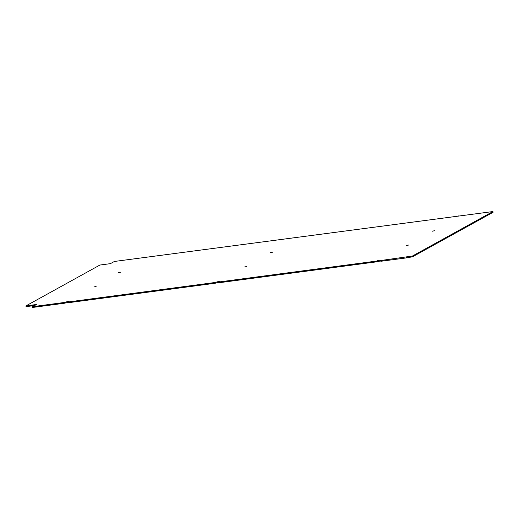 <?xml version="1.0" encoding="UTF-8"?>
<svg xmlns="http://www.w3.org/2000/svg" width="519" height="519" viewBox="0 0 519 519"><rect width="100%" height="100%" fill="white"/><g stroke="black" fill="none" stroke-linecap="round" stroke-linejoin="round"><path stroke-width="0.78" d="M120.512 272.228L118.215 272.722L120.512 272.228M377.021 261.79L218.856 282.764L218.739 281.999L376.904 261.025L377.021 261.79L380.719 260.875M406.098 257.152L406.215 257.917L380.784 261.291L380.667 260.525L412.423 256.036L492.933 211.551L114.394 261.459L110.43 263.646L99.888 265.047L25.95 305.892L36.492 304.497L32.535 306.684L64.343 302.467L67.269 301.643L68.819 301.558L68.106 301.967L214.976 282.498L217.902 281.668L219.453 281.59L218.739 281.999M406.215 257.917L412.534 256.801L493.05 212.316L492.933 211.551M25.95 305.892L26.067 306.658L34.637 305.522M68.158 302.317L64.453 303.232L32.645 307.449L32.535 306.684M218.791 282.349L215.087 283.264L68.223 302.733L68.106 301.967M376.904 261.025L379.837 260.201L381.381 260.116L380.667 260.525M93.822 286.975L96.112 286.482L93.822 286.975M244.455 267.006L246.746 266.513L244.455 267.006M270.393 252.669L272.689 252.176L270.393 252.669M406.383 245.532L408.68 245.039L406.383 245.532M432.327 231.202L434.617 230.708L432.327 231.202M214.976 282.498L215.087 283.264M64.343 302.467L64.453 303.232M146.202 257.242L146.261 257.658M296.836 237.267L296.894 237.689M458.764 215.8L458.828 216.215M412.423 256.036L412.534 256.801M406.773 256.782L406.89 257.547M215.644 282.122L215.761 282.887M65.018 302.097L65.128 302.862M377.579 260.655L377.689 261.42"/></g></svg>
